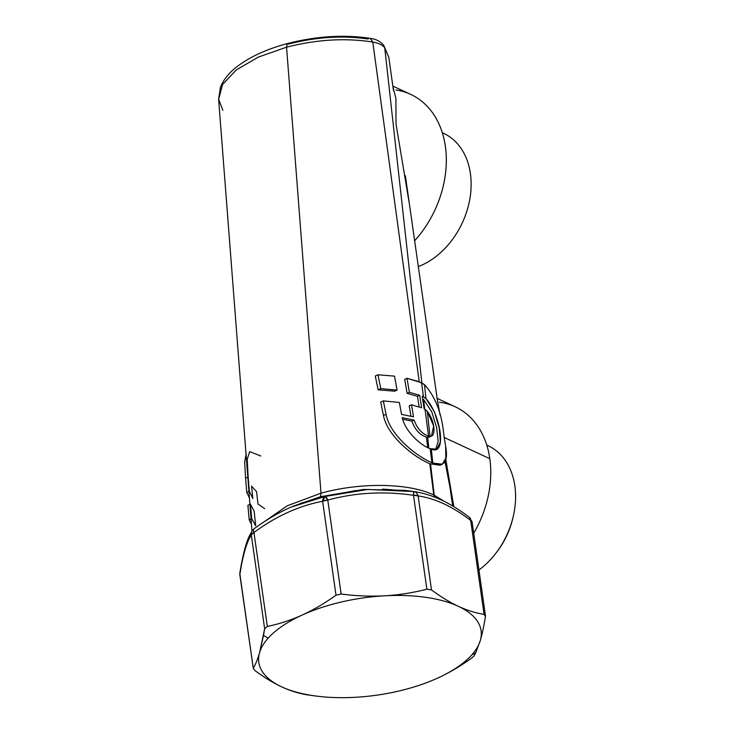 <?xml version="1.0" encoding="UTF-8"?>
<svg xmlns="http://www.w3.org/2000/svg" width="734" height="734" viewBox="0 0 734 734"><rect width="100%" height="100%" fill="white"/><g stroke="black" fill="none" stroke-linecap="round" stroke-linejoin="round"><path stroke-width="1.1" d="M513.057 517.25A66.702 49.802 115 0 1 497.001 551.72A66.702 49.802 -65 0 0 513.057 517.25M302.261 615.019A112.265 49.095 -8.1 0 1 384.607 595.815A112.265 49.095 -8.1 0 1 458.374 606.33A112.265 49.095 -8.1 0 1 480.348 640.415A112.265 49.095 -8.1 0 1 471.76 654.948A112.265 49.095 -8.1 0 1 437.657 678.097A112.265 49.095 -8.1 0 1 355.302 697.3A112.265 49.095 -8.1 0 1 281.535 686.785A112.265 49.095 -8.1 0 1 259.561 652.7A112.265 49.095 -8.1 0 1 268.149 638.167A112.265 49.095 -8.1 0 1 302.261 615.019A112.265 49.095 171.9 0 0 268.149 638.167L263.515 635.378L264.653 628.799L267.323 626.441C279.287 623.955 290.93 620.147 302.261 615.019C290.93 620.147 279.287 623.955 267.323 626.441L264.653 628.799L251.285 534.866A7.019 3.064 -8.1 0 1 253.955 532.508L267.323 626.441L253.955 532.508L251.285 534.866A7.019 6.707 -148.2 0 1 252.221 530.774L254.047 528.81A7.019 2.771 53.8 0 0 253.955 532.508C276.002 516.213 298.894 505.799 322.63 501.267A7.019 3.064 -8.1 0 1 327.777 500.065L341.145 593.999L335.998 595.201L322.63 501.267L335.998 595.201C324.823 603.238 313.574 609.844 302.261 615.019C313.574 609.844 324.823 603.238 335.998 595.201L341.145 593.999L327.777 500.065L322.63 501.267A7.019 4.092 -101.2 0 1 325.19 496.432A7.019 1.853 75.3 0 1 327.777 500.065C355.513 492.587 384.093 491 413.508 495.294L426.876 589.228C412.829 592.806 398.736 594.999 384.607 595.815C370.477 596.577 355.981 595.971 341.145 593.999C355.981 595.971 370.477 596.577 384.607 595.815A112.265 49.095 171.9 0 0 302.261 615.019M442.308 132.726L443.602 133.331A73.327 54.747 115 0 1 469.586 200.354A73.327 54.747 115 0 1 418.242 266.625A73.327 54.747 -65 0 0 469.751 199.446A73.327 54.747 -65 0 0 442.318 132.762M392.818 86.071L410.756 94.42A94.723 70.721 115 0 1 414.582 240.844A94.723 70.721 -65 0 0 445.593 148.075A94.723 70.721 -65 0 0 395.993 89.998M409.196 202.832L396.002 123.973L395.92 98.503L392.901 86.603L395.92 98.503L396.002 123.973L409.196 202.832M368.229 39.021C342.87 35.223 316.125 36.948 288.012 44.178M239.88 572.768A7.019 5.386 9 0 0 239.871 572.795A7.019 5.386 9 0 0 239.908 574.272C242.394 558.124 245.532 546.169 249.312 538.435L251.285 534.866L264.653 628.799L259.561 652.7L263.515 635.378L268.149 638.167A112.265 49.095 171.9 0 0 259.561 652.7C257.68 659.178 255.588 664.343 253.276 668.206L254.643 670.335C263.901 677.243 272.864 682.721 281.535 686.785C290.196 690.795 298.756 693.483 307.225 694.832L311.84 695.483L307.225 694.832C298.756 693.483 290.196 690.795 281.535 686.785C272.864 682.721 263.901 677.243 254.643 670.335L253.276 668.206C255.588 664.343 257.68 659.178 259.561 652.7A112.265 49.095 171.9 0 0 281.535 686.785A112.265 49.095 171.9 0 0 315.859 696.025A112.265 49.095 171.9 0 0 355.302 697.3A112.265 49.095 171.9 0 0 435.702 678.968L435.592 679.014M435.712 678.959L437.657 678.097L435.712 678.959A112.265 49.095 171.9 0 0 437.657 678.097C448.969 672.922 460.218 666.316 471.393 658.27C460.218 666.316 448.969 672.922 437.657 678.097A112.265 49.095 171.9 0 0 471.76 654.948L475.705 652.865L474.063 655.921L471.393 658.27L474.063 655.921L475.705 652.865L480.348 640.415C482.22 633.892 483.917 625.928 485.44 616.505C483.917 625.928 482.22 633.892 480.348 640.415L475.705 652.865L471.76 654.948A112.265 49.095 171.9 0 0 480.348 640.415A112.265 49.095 171.9 0 0 458.374 606.33C449.703 602.265 440.749 596.788 431.491 589.888L418.123 495.945L413.508 495.294A7.019 0.523 -82 0 0 413.572 491.514A7.019 5.78 98.3 0 1 413.609 491.523A7.019 5.78 98.3 0 1 418.123 495.945C434.803 498.23 452.337 506.387 470.696 520.443L484.064 614.376C475.604 613.028 467.044 610.349 458.374 606.33C467.044 610.349 475.604 613.028 484.064 614.376L485.44 616.505L485.458 615.707L472.118 521.966L469.411 517.36A7.019 4.45 -52.9 0 0 469.384 517.342M486.761 445.088L488.064 445.694A73.327 54.747 115 0 1 515.369 502.643A73.327 54.747 115 0 1 478.953 569.997A73.327 54.747 -65 0 0 515.433 501.744A73.327 54.747 -65 0 0 486.77 445.116M427.335 411.398C434.455 420.087 436.684 436.831 429.977 436.345L427.335 411.398L429.977 436.345L428.546 436.152L425.069 409.352L427.335 411.398L424.124 408.783L422.197 396.204L423.426 396.828L425.986 398.681L434.464 411.847L439.244 428.087L440.391 441.914L436.813 449.162L430.161 448.676C419.573 444.923 405.085 430.665 402.195 417.655L414.15 420.096L411.884 421.123C414.857 429.473 419.701 434.822 426.399 437.18L427.748 447.685L426.399 437.18L427.702 437.345L428.858 448.18L427.702 437.345L429.362 437.014L426.399 437.18C419.701 434.822 414.857 429.473 411.884 421.123L402.608 419.187L411.884 421.123L414.15 420.096C417.05 428.362 421.848 433.711 428.546 436.152L431.509 436.042L433.647 425.977L427.335 411.398M423.665 399.59L431.831 412.013L436.638 427.619L438.18 441.428L435.611 449.529L438.18 441.428L436.638 427.619L431.831 412.013L423.665 399.59L424.683 409.104L423.665 399.59L422.573 398.69L423.665 399.59M472.072 522.571L470.696 520.443A7.019 4.45 -52.9 0 0 469.411 517.36L470.696 520.443A7.019 3.064 -8.1 0 1 472.118 521.966M251.285 534.866L249.312 538.435C245.532 546.169 242.394 558.124 239.908 574.272L239.862 574.878A7.019 3.064 -8.1 0 1 239.908 574.272L253.276 668.206L239.862 574.896M431.491 589.888L426.876 589.228L413.508 495.294A7.019 3.064 -8.1 0 1 418.123 495.945L431.491 589.888C440.749 596.788 449.703 602.275 458.374 606.33A112.265 49.095 171.9 0 0 384.607 595.815C398.736 594.999 412.829 592.806 426.876 589.228L431.491 589.888M253.276 668.206L239.862 574.878M485.44 616.505L484.064 614.376L470.696 520.443C452.337 506.387 434.803 498.23 418.123 495.945C417.334 493.404 415.82 491.927 413.572 491.514L413.508 495.294C384.093 491 355.513 492.587 327.777 500.065L325.19 496.432L322.63 501.267C298.894 505.799 276.002 516.213 253.955 532.508C253.202 530.333 253.349 529.049 254.404 528.636M249.312 538.435L249.918 534.948L252.221 530.774M254.047 528.81C265.791 520.103 278.076 512.892 290.875 507.166L325.19 496.432L367.642 489.459L413.655 491.523M413.572 491.514L382.607 489.092M433.849 495L430.555 464.072L434.445 497.01L433.849 495L434.528 497.046L433.849 495L444.437 501.45M249.945 534.903L249.918 534.948C246.321 541.426 242.972 554.042 239.871 572.795M388.882 57.647L384.744 47.82C382.634 45.022 378.643 43.095 372.78 42.04L370.202 38.342M405.37 175.738L437.684 402.342M437.106 398.351L455.208 406.783A94.723 70.721 115 0 1 489.817 458.704L444.189 437.455L445.639 446.162L444.189 437.455L489.817 458.704A94.723 70.721 115 0 1 473.714 533.187A94.723 70.721 -65 0 0 489.817 458.704A94.723 70.721 -65 0 0 439.327 402.204L439.327 402.204M397.094 390.084L380.818 388.625L377.946 374.799L394.497 376.129L397.094 390.084L394.497 376.129L377.946 374.799L375.257 376.019L377.946 374.799L380.818 388.625L397.094 390.084L394.681 391.185L397.094 390.084M383.726 45.279L388.873 57.601L383.726 45.279C380.643 41.682 376.744 39.489 372.028 38.682L370.248 38.351L372.78 42.04C345.494 37.764 316.758 39.48 286.563 47.187L287.095 43.645L286.563 47.187L258.322 57.105L236.238 69.978L222.54 84.511L218.613 99.228L222.87 110.238M430.161 448.676L431.317 449.07L432.803 463.081L431.968 462.741L430.161 448.676L431.968 462.741C415.16 455.566 389.892 434.656 386.066 414.352L383.332 400.892L399.369 402.461L401.553 414.416L413.526 416.829L411.499 404.792L421.628 407.774L419.664 395.259L409.388 392.341L406.994 378.294L421.591 382.763L423.426 396.828L422.197 396.204L424.124 408.783L425.069 409.352L428.546 436.152C421.848 433.711 417.05 428.362 414.15 420.096L402.195 417.655C405.085 430.665 419.573 444.923 430.161 448.676M453.814 506.671L445.712 458.897L453.805 506.671M449.896 486.807L444.96 461.392L449.896 486.807L452.676 505.983M442.318 464.2L445.832 458.172L445.639 446.162C448.419 461.869 444.143 467.512 432.803 463.081L442.318 464.2L440.051 465.237L429.794 463.76C413.095 456.631 387.451 435.996 383.469 415.527L380.707 402.085L383.332 400.892L386.066 414.352L383.469 415.527L386.066 414.352C389.892 434.656 415.16 455.566 431.968 462.741L432.803 463.081L431.317 449.07C447.043 456.319 441.051 415.27 425.986 398.681L424.5 384.68C434.491 395.718 440.721 410.627 443.198 429.399C440.721 410.627 434.491 395.718 424.5 384.68L425.986 398.681L423.435 396.828L421.591 382.763L424.5 384.68L418.738 381.57L406.994 378.294L409.388 392.341L419.664 395.259L421.628 407.774L411.499 404.792L413.526 416.829L401.553 414.416L399.369 402.461L383.332 400.892L380.707 402.085L383.469 415.527C387.451 435.996 413.095 456.631 429.794 463.76L430.555 464.072M412.737 491.404L404.929 490.367L363.504 489.45L320.556 496.689L363.504 489.45L404.929 490.367M355.513 490.569L325.19 496.432L300.114 503.441M292.921 506.267L320.556 496.689L320.997 493.184C360.743 482.21 408.462 482.944 433.766 494.964L429.794 463.76L433.766 494.964C408.462 482.944 360.743 482.21 320.997 493.184L320.556 496.689L290.875 507.166M246.771 492.422L249.551 498.294L246.771 492.422L245.569 478.265L246.771 492.422L249.037 491.385L246.771 492.422M246.211 453.557L244.661 462.136L245.569 478.265L247.982 477.164L245.569 478.265L244.661 462.136L246.211 453.557M437.18 398.856L440.024 414.875L437.18 398.856M393.387 90.108L388.873 57.601M421.876 382.909L384.744 47.82L421.876 382.909M444.189 437.455L443.198 429.399M409.214 405.829L411.499 404.792L409.214 405.829L410.976 416.215L409.214 405.829M417.444 396.268L419.664 395.259L417.444 396.268L407.104 393.387L409.388 392.341L407.104 393.387L404.7 379.34L406.994 378.294L404.7 379.34L407.104 393.387L417.444 396.268L419.114 406.92L417.444 396.268M378.166 389.837L380.818 388.625L378.166 389.837L375.257 376.019L378.166 389.837L394.681 391.185L378.166 389.837M218.631 99.448L222.549 84.502L236.238 69.978L258.322 57.105L286.563 47.187L320.997 493.184L287.187 505.818L263.396 522.305L287.187 505.818L320.997 493.184L286.563 47.187C316.758 39.48 345.494 37.764 372.78 42.04L419.242 381.753L372.78 42.04C378.643 43.095 382.634 45.022 384.744 47.82M260.79 456.007L249.67 451.612L247.211 459.346L248.165 477.082L249.349 491.248L252.835 498.524L251.569 486.147L256.57 491.725L258.01 504.029L264.607 508.616M249.193 519.865L251.092 519.002L249.193 519.865L247.899 505.313L250 504.359L247.899 505.313L249.193 519.865L251.487 524.315L249.193 519.865M251.707 518.718L255.698 525.764L254.175 511.323L250.441 504.157L251.707 518.718M311.216 695.41L315.859 696.025M429.289 437.051L431.509 436.042M413.609 491.523C431.766 494.101 450.364 502.717 469.402 517.36M370.248 38.351C343.778 34.397 316.051 36.159 287.086 43.655C267.295 48.976 251.046 56.316 238.33 65.656C229.632 72.06 223.668 79.235 220.439 87.19L218.613 99.228L251.991 531.159"/></g></svg>
